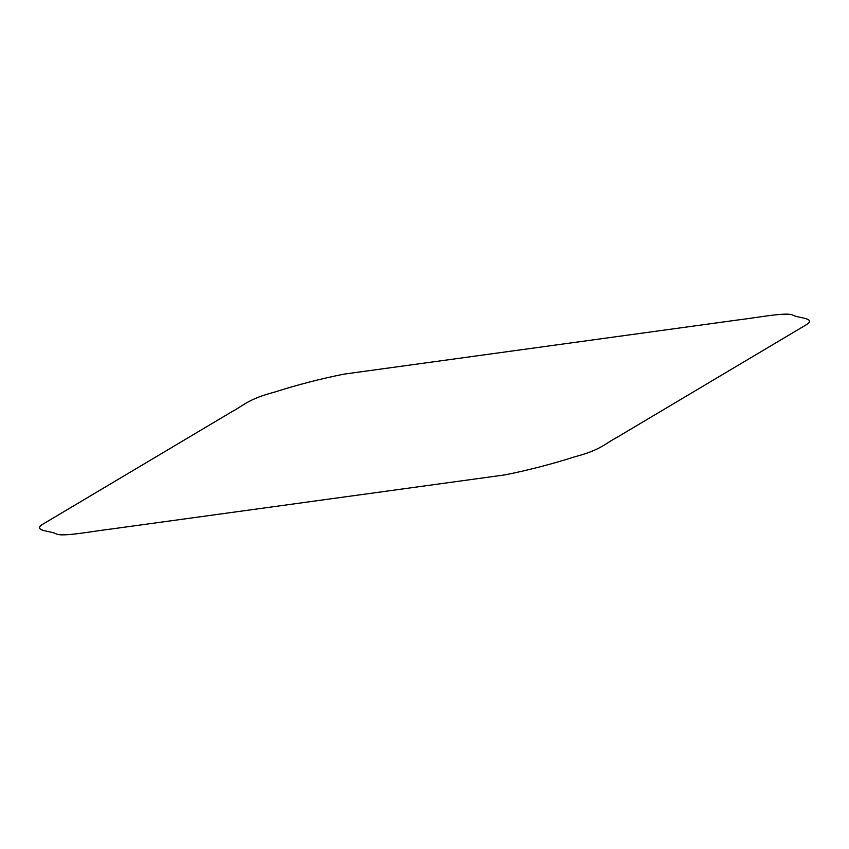 <?xml version="1.0" encoding="UTF-8"?>
<svg xmlns="http://www.w3.org/2000/svg" width="849" height="849" viewBox="0 0 849 849"><rect width="100%" height="100%" fill="white"/><g stroke="black" fill="none" stroke-linecap="round" stroke-linejoin="round"><path stroke-width="1.27" d="M42.45 524.417L232.17 411.542C243.918 405.366 248.205 399.03 274.535 392.121C297.224 384.862 320.391 378.856 344.025 374.122L737.356 320.041C757.223 317.696 787.203 311.753 792.924 315.191C798.049 318.12 816.696 318.067 806.55 324.583L616.83 437.458C605.082 443.634 600.784 449.97 574.465 456.879C551.776 464.138 528.609 470.144 504.975 474.878L111.644 528.959C91.777 531.304 61.797 537.247 56.076 533.809C50.951 530.88 32.304 530.933 42.45 524.417"/></g></svg>
